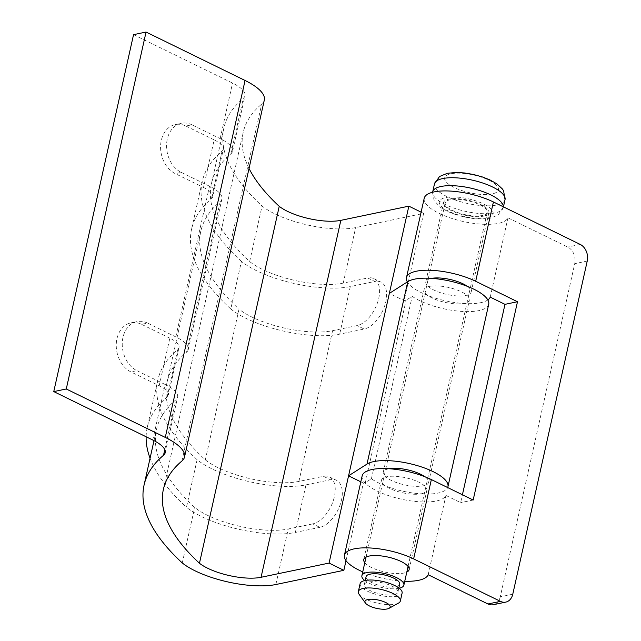 <?xml version="1.0" encoding="UTF-8"?>
<svg xmlns="http://www.w3.org/2000/svg" width="641" height="641" viewBox="0 0 641 641"><rect width="100%" height="100%" fill="white"/><g stroke="black" fill="none" stroke-linecap="round" stroke-linejoin="round"><path stroke-width="0.48" stroke-dasharray="3.21 2.4" d="M429.342 286.399A23.244 7.66 12.6 0 1 455.31 289.347A23.244 7.66 12.6 0 1 469.396 299.964A23.244 7.66 12.6 0 1 464.084 303.385A23.244 7.66 12.6 0 1 438.115 300.429A23.244 7.66 12.6 0 1 424.03 289.82A23.244 7.66 12.6 0 1 429.342 286.399M389.063 468.731A23.244 7.66 -167.4 0 0 388.566 468.827A23.244 7.66 -167.4 0 0 383.254 472.249A23.244 7.66 -167.4 0 0 397.332 482.865A23.244 7.66 -167.4 0 0 423.3 485.814A23.244 7.66 -167.4 0 0 428.621 482.393A23.244 7.66 -167.4 0 0 424.863 476.736M346.02 560.643L363.359 483.066L365.322 482.657L371.403 478.779A43.043 14.182 -167.4 0 0 438.099 493.057A43.043 14.182 -167.4 0 0 447.666 487.553M488.714 304.283A43.043 14.182 12.6 0 1 478.875 310.621A43.043 14.182 12.6 0 1 412.187 296.35L406.098 300.228L404.134 300.637L389.343 293.402M159.2 385.754L169.833 338.16A26.69 8.798 12.6 0 1 179.015 347.502A26.69 8.798 12.6 0 1 177.765 349.417A425.255 140.139 -167.4 0 0 157.878 379.889L147.238 427.475A425.255 140.139 -167.4 0 1 167.133 397.003A26.69 8.798 12.6 0 0 168.383 395.096A26.69 8.798 12.6 0 0 159.2 385.754L130.948 371.932A25.824 19.727 -101.8 0 1 116.966 338.696A25.824 19.727 -101.8 0 1 130.988 322.856A25.824 19.727 -101.8 0 1 141.581 324.338L147.566 323.088L175.818 336.91A36.152 11.915 12.6 0 1 188.262 349.569A36.152 11.915 12.6 0 1 186.571 352.157A415.785 137.014 -167.4 0 0 167.117 381.948A415.785 137.014 -167.4 0 0 205.328 459.853L239.013 309.146A58.539 19.286 -167.4 0 0 332.591 330.7L357.077 325.588A25.824 14.334 -63.9 0 0 378.719 298.385A25.824 14.334 -63.9 0 0 373.743 278.595A25.824 14.334 -63.9 0 0 367.718 277.994L374.793 281.455A25.824 14.334 116.1 0 1 380.818 282.056A25.824 14.334 116.1 0 1 385.794 301.847A25.824 14.334 116.1 0 1 364.152 329.049L357.077 325.588M175.818 336.91L209.503 186.202A36.152 11.915 12.6 0 1 221.946 198.862A36.152 11.915 12.6 0 1 220.256 201.45A415.785 137.014 -167.4 0 0 200.809 231.249A415.785 137.014 -167.4 0 0 239.013 309.146M205.328 459.853A58.539 19.286 -167.4 0 0 298.906 481.407L323.393 476.295L330.468 479.756A25.824 14.334 116.1 0 1 336.501 480.349A25.824 14.334 116.1 0 1 341.469 500.14A25.824 14.334 116.1 0 1 319.835 527.343L312.752 523.881A25.824 14.334 -63.9 0 0 334.394 496.679A25.824 14.334 -63.9 0 0 329.418 476.888A25.824 14.334 -63.9 0 0 323.393 476.295M203.518 187.452A26.69 8.798 12.6 0 1 212.7 196.795L223.34 149.209A26.69 8.798 12.6 0 0 214.158 139.866L203.518 187.452L175.273 173.639A25.824 19.727 -101.8 0 1 161.292 140.403A25.824 19.727 -101.8 0 1 175.314 124.562A25.824 19.727 -101.8 0 1 185.906 126.045L191.891 124.795L220.143 138.616A36.152 11.915 12.6 0 1 232.579 151.276A36.152 11.915 12.6 0 1 230.888 153.864A415.785 137.014 -167.4 0 0 211.442 183.655A415.785 137.014 -167.4 0 0 249.653 261.56A58.539 19.286 -167.4 0 0 343.231 283.114L367.718 277.994M249.653 261.56L262.065 206.033A58.539 19.286 -167.4 0 0 355.643 227.587L423.637 213.389L404.134 300.637M365.322 482.657L406.098 300.228M152.766 440.022L165.178 384.504A36.152 11.915 12.6 0 1 177.621 397.156A36.152 11.915 12.6 0 1 175.93 399.752A415.785 137.014 -167.4 0 0 156.484 429.542A415.785 137.014 -167.4 0 0 194.688 507.44A58.539 19.286 -167.4 0 0 288.266 528.993L312.752 523.881M191.891 124.795A25.824 19.727 78.2 0 0 181.291 123.312A25.824 19.727 78.2 0 0 167.277 139.153A25.824 19.727 78.2 0 0 181.251 172.389L175.273 173.639M209.503 186.202L181.251 172.389M147.566 323.088A25.824 19.727 78.2 0 0 136.966 321.606A25.824 19.727 78.2 0 0 122.952 337.446A25.824 19.727 78.2 0 0 136.926 370.682L130.948 371.932M165.178 384.504L136.926 370.682M133.544 34.662L232.555 83.09A36.152 11.915 12.6 0 1 244.99 95.749A36.152 11.915 12.6 0 1 243.3 98.337A415.785 137.014 -167.4 0 0 223.853 128.136A415.785 137.014 -167.4 0 0 262.065 206.033M182.276 562.966L194.688 507.44M371.403 478.779L412.187 296.35M423.637 213.389L421.105 212.147M249.029 168.463A395.986 130.492 12.6 0 1 243.179 132.455A395.986 130.492 12.6 0 1 261.696 104.082A55.951 18.437 -167.4 0 0 264.316 100.068M363.359 483.066L360.827 481.832M157.878 379.889A425.255 140.139 -167.4 0 0 197.099 459.693A68.01 22.411 -167.4 0 0 305.981 484.868L330.468 479.756M197.099 459.693L186.467 507.287A68.01 22.411 -167.4 0 0 295.341 532.455L319.835 527.343M147.238 427.475A425.255 140.139 -167.4 0 0 146.124 436.777M150.066 458.243A425.255 140.139 -167.4 0 0 186.467 507.287M169.833 338.16L141.581 324.338M212.7 196.795A26.69 8.798 12.6 0 1 211.458 198.71A425.255 140.139 -167.4 0 0 191.563 229.182A425.255 140.139 -167.4 0 0 230.792 308.986L241.425 261.4A68.01 22.411 -167.4 0 0 350.306 286.575L374.793 281.455M230.792 308.986A68.01 22.411 -167.4 0 0 339.666 334.161L364.152 329.049M223.34 149.209A26.69 8.798 12.6 0 1 222.09 151.116A425.255 140.139 -167.4 0 0 202.203 181.587A425.255 140.139 -167.4 0 0 241.425 261.4M214.158 139.866L185.906 126.045M399.215 588.246A21.522 7.091 12.6 0 1 398.966 588.302A21.522 7.091 12.6 0 1 364.785 580.554M482.296 215.504A21.522 7.091 12.6 0 1 458.251 212.772A21.522 7.091 12.6 0 1 445.215 202.949A21.522 7.091 12.6 0 1 450.134 199.776A21.522 7.091 12.6 0 1 474.18 202.508A21.522 7.091 12.6 0 1 487.216 212.339A21.522 7.091 12.6 0 1 482.296 215.504M393.975 594.656A17.219 5.673 12.6 0 1 374.745 592.468A17.219 5.673 12.6 0 1 364.312 584.608A17.219 5.673 12.6 0 1 368.246 582.076A17.219 5.673 12.6 0 1 387.485 584.263A17.219 5.673 12.6 0 1 397.917 592.124A17.219 5.673 12.6 0 1 393.975 594.656M399.688 584.191A17.219 5.673 12.6 0 1 395.753 586.731A17.219 5.673 12.6 0 1 376.515 584.544A17.219 5.673 12.6 0 1 366.083 576.676M398.486 603.117A21.522 7.091 12.6 0 1 395.425 604.167A21.522 7.091 12.6 0 1 374.961 602.516A21.522 7.091 12.6 0 1 359.12 594.311M402.115 593.061A21.522 7.091 12.6 0 1 397.196 596.234A21.522 7.091 12.6 0 1 373.15 593.502A21.522 7.091 12.6 0 1 360.114 583.671M421.53 493.746A23.244 7.66 -167.4 0 0 426.842 490.325A23.244 7.66 -167.4 0 0 412.764 479.708A23.244 7.66 -167.4 0 0 386.795 476.76A23.244 7.66 -167.4 0 0 381.475 480.181A23.244 7.66 -167.4 0 0 395.561 490.798A23.244 7.66 -167.4 0 0 421.53 493.746M364.801 562.702A23.244 7.66 -167.4 0 0 382.044 571.379A23.244 7.66 -167.4 0 0 403.798 573.07A23.244 7.66 -167.4 0 0 406.803 572.092M362.75 571.868A43.043 14.182 -167.4 0 0 404.751 581.251M362.157 475.862A43.043 14.182 -167.4 0 0 388.238 495.517A43.043 14.182 -167.4 0 0 436.321 500.99A43.043 14.182 -167.4 0 0 445.92 495.429L460.663 502.64L462.417 494.772M428.188 574.745L445.92 495.429M483.586 216.137A23.244 7.66 -167.4 0 0 488.899 212.708A23.244 7.66 -167.4 0 0 474.813 202.099A23.244 7.66 -167.4 0 0 448.844 199.143A23.244 7.66 -167.4 0 0 443.532 202.572A23.244 7.66 -167.4 0 0 457.618 213.181A23.244 7.66 -167.4 0 0 483.586 216.137M467.417 286.367A23.244 7.66 12.6 0 1 471.167 292.032A23.244 7.66 12.6 0 1 465.855 295.453A23.244 7.66 12.6 0 1 439.886 292.504A23.244 7.66 12.6 0 1 425.8 281.888A23.244 7.66 12.6 0 1 431.121 278.466A23.244 7.66 12.6 0 1 431.609 278.37M487.841 299.924A43.043 14.182 12.6 0 1 480.646 302.688A43.043 14.182 12.6 0 1 438.364 299.018A43.043 14.182 12.6 0 1 407.347 281.92M424.214 198.253A43.043 14.182 -167.4 0 0 450.294 217.9A43.043 14.182 -167.4 0 0 498.377 223.372A43.043 14.182 -167.4 0 0 507.968 217.82L567.742 247.049A12.916 9.863 -101.8 0 1 574.729 263.667L587.236 261.055M490.245 297.136L507.968 217.82M512.776 594.191L500.268 596.803L574.729 263.667M500.268 596.803A12.916 9.863 -101.8 0 1 493.258 604.727M473.17 500.028L460.663 502.64M186.571 352.157L220.256 201.45M298.906 481.407L332.591 330.7M343.231 283.114L355.643 227.587M275.854 584.52L288.266 528.993M220.143 138.616L232.555 83.09M164.785 449.613L175.93 399.752M230.888 153.864L243.3 98.337M181.916 461.007L261.696 104.082M295.341 532.455L305.981 484.868M167.133 397.003L177.765 349.417M350.306 286.575L339.666 334.161M222.09 151.116L211.458 198.71M505.044 199.663A36.152 11.915 12.6 0 1 496.775 204.992A36.152 11.915 12.6 0 1 456.384 200.401A36.152 11.915 12.6 0 1 434.478 183.887M492.12 193.911A27.547 9.078 12.6 0 1 454.132 187.476A27.547 9.078 12.6 0 1 450.952 173.775A27.547 9.078 12.6 0 1 488.939 180.209A27.547 9.078 12.6 0 1 492.12 193.911M503.369 206.835A36.152 11.915 12.6 0 1 503.273 207.596A36.152 11.915 12.6 0 1 495.004 212.924A36.152 11.915 12.6 0 1 454.613 208.333A36.152 11.915 12.6 0 1 432.707 191.819M486.799 217.708A27.547 9.078 12.6 0 1 448.812 211.274A27.547 9.078 12.6 0 1 445.631 197.572A27.547 9.078 12.6 0 1 483.618 204.006A27.547 9.078 12.6 0 1 486.799 217.708M580.249 244.437L567.742 247.049M428.621 482.393L469.396 299.964M188.262 349.569L221.946 198.862M167.117 381.948L200.809 231.249M165.21 452.682L177.621 397.156M232.579 151.276L244.99 95.749M154 440.639L156.484 429.542M211.442 183.655L223.853 128.136M383.254 472.249L424.03 289.82M163.391 489.379L243.179 132.455M168.383 395.096L179.015 347.502M202.203 181.587L191.563 229.182M373.743 278.595L380.818 282.056M175.314 124.562L181.291 123.312M329.418 476.888L336.501 480.349M130.988 322.856L136.966 321.606M432.619 192.244L434.149 200.681L440.688 207.508L447.747 211.53L455.238 214.503L463.884 216.914L473.274 218.525L481.303 219.022L490.333 218.204L498.241 214.967L503.433 206.867M366.059 557.053L445.215 202.949M364.312 584.608L365.242 580.458M397.917 592.124L398.846 587.973M408.069 566.444L487.216 212.339M409.118 569.641L426.842 490.325M471.167 292.032L488.899 212.708M425.8 281.888L443.532 202.572M363.751 559.505L381.475 480.181"/><path stroke-width="0.96" d="M424.863 476.736A23.244 7.66 -167.4 0 0 389.063 468.731M373.775 461.592A43.043 14.182 -167.4 0 0 366.989 464.084L348.568 475.83L389.343 293.402L407.764 281.655A43.043 14.182 12.6 0 1 414.551 279.155A43.043 14.182 12.6 0 1 462.634 284.628A43.043 14.182 12.6 0 1 488.714 304.283L447.939 486.711A43.043 14.182 -167.4 0 0 421.858 467.057A43.043 14.182 -167.4 0 0 373.775 461.592M447.666 487.553A43.043 14.182 -167.4 0 0 447.939 486.711M343.856 570.322L329.065 563.078L261.063 577.285A38.74 12.764 12.6 0 1 199.455 563.271A395.986 130.492 12.6 0 1 163.391 489.379A395.986 130.492 12.6 0 1 181.916 461.007A55.951 18.437 -167.4 0 0 184.536 457.001A55.951 18.437 -167.4 0 0 165.282 437.41L66.271 388.983L53.764 391.595L152.766 440.022A36.152 11.915 12.6 0 1 165.21 452.682A36.152 11.915 12.6 0 1 163.519 455.27A415.785 137.014 -167.4 0 0 144.073 485.061A415.785 137.014 -167.4 0 0 182.276 562.966A58.539 19.286 -167.4 0 0 275.854 584.52L343.856 570.322L346.02 560.643M53.764 391.595L133.544 34.662L146.052 32.05L245.062 80.478A55.951 18.437 -167.4 0 1 264.316 100.068L184.536 457.001M421.105 212.147L408.846 206.154L340.844 220.352A38.74 12.764 12.6 0 1 279.236 206.338A395.986 130.492 12.6 0 1 249.029 168.463M199.455 563.271L279.236 206.338M66.271 388.983L146.052 32.05M329.065 563.078L348.568 475.83L360.827 481.832M389.343 293.402L408.846 206.154M146.124 436.777A425.255 140.139 -167.4 0 0 150.066 458.243M364.785 580.554A21.522 7.091 12.6 0 1 361.885 575.738A21.522 7.091 12.6 0 1 366.804 572.565A21.522 7.091 12.6 0 1 390.85 575.306A21.522 7.091 12.6 0 1 403.886 585.129A21.522 7.091 12.6 0 1 399.215 588.246M365.242 580.458L366.083 576.676A17.219 5.673 12.6 0 1 370.017 574.144A17.219 5.673 12.6 0 1 389.255 576.331A17.219 5.673 12.6 0 1 399.688 584.191L398.846 587.973M365.434 603.037L359.12 594.311A21.522 7.091 12.6 0 1 358.335 591.603A21.522 7.091 12.6 0 1 363.263 588.43A21.522 7.091 12.6 0 1 387.3 591.17A21.522 7.091 12.6 0 1 400.345 600.994A21.522 7.091 12.6 0 1 398.486 603.117L389.055 608.317A12.916 4.255 12.6 0 1 387.22 608.95A12.916 4.255 12.6 0 1 374.937 607.964A12.916 4.255 12.6 0 1 365.434 603.037A12.916 4.255 12.6 0 1 367.918 599.511A12.916 4.255 12.6 0 1 384.344 601.899A12.916 4.255 12.6 0 1 389.055 608.317M358.335 591.603L360.114 583.671A21.522 7.091 12.6 0 1 365.033 580.498A21.522 7.091 12.6 0 1 389.079 583.238A21.522 7.091 12.6 0 1 402.115 593.061L400.345 600.994M406.803 572.092A23.244 7.66 -167.4 0 0 409.118 569.641A23.244 7.66 -167.4 0 0 395.032 559.032A23.244 7.66 -167.4 0 0 369.064 556.076A23.244 7.66 -167.4 0 0 363.751 559.505A23.244 7.66 -167.4 0 0 364.801 562.702M404.751 581.251A43.043 14.182 -167.4 0 0 418.597 580.305A43.043 14.182 -167.4 0 0 428.188 574.745L487.953 603.982L500.469 601.37L413.629 558.896A43.043 14.182 -167.4 0 0 354.273 548.84A43.043 14.182 -167.4 0 0 344.425 555.178A43.043 14.182 -167.4 0 0 362.75 571.868M407.347 281.92A43.043 14.182 12.6 0 1 406.482 277.569A43.043 14.182 12.6 0 1 416.321 271.223A43.043 14.182 12.6 0 1 475.678 281.279L517.495 301.735L473.17 500.028L431.353 479.572A43.043 14.182 -167.4 0 0 371.996 469.524A43.043 14.182 -167.4 0 0 362.157 475.862L344.425 555.178M431.609 278.37A23.244 7.66 12.6 0 1 467.417 286.367M500.469 601.37A12.916 9.863 78.2 0 0 505.765 602.115A12.916 9.863 78.2 0 0 512.776 594.191L587.236 261.055A12.916 9.863 78.2 0 0 580.249 244.437L493.41 201.963A43.043 14.182 -167.4 0 0 434.053 191.907A43.043 14.182 -167.4 0 0 424.214 198.253L406.482 277.569M462.417 494.772L504.98 304.347L490.245 297.136A43.043 14.182 12.6 0 1 487.841 299.924M505.765 602.115L493.258 604.727A12.916 9.863 -101.8 0 1 487.953 603.982M517.495 301.735L504.98 304.347M366.989 464.084L407.764 281.655M163.519 455.27L164.785 449.613M165.282 437.41L245.062 80.478M261.063 577.285L340.844 220.352M503.369 206.835A36.152 11.915 12.6 0 0 480.301 190.738A36.152 11.915 12.6 0 0 440.968 186.491A36.152 11.915 12.6 0 0 432.707 191.819L434.478 183.887A36.152 11.915 12.6 0 1 442.747 178.559A36.152 11.915 12.6 0 1 483.138 183.158A36.152 11.915 12.6 0 1 505.044 199.663L503.433 206.867M475.678 281.279L493.41 201.963M413.629 558.896L431.353 479.572M144.073 485.061L154 440.639M434.478 183.887L439.55 176.491L447.418 173.278L456.512 172.461L464.557 172.974L473.403 174.472L482.609 177.02L490.077 179.993L496.815 183.807L502.416 188.991L503.586 190.778L505.044 199.663M432.707 191.819L432.619 192.244M361.885 575.738L366.059 557.053M403.886 585.129L408.069 566.444"/></g></svg>
